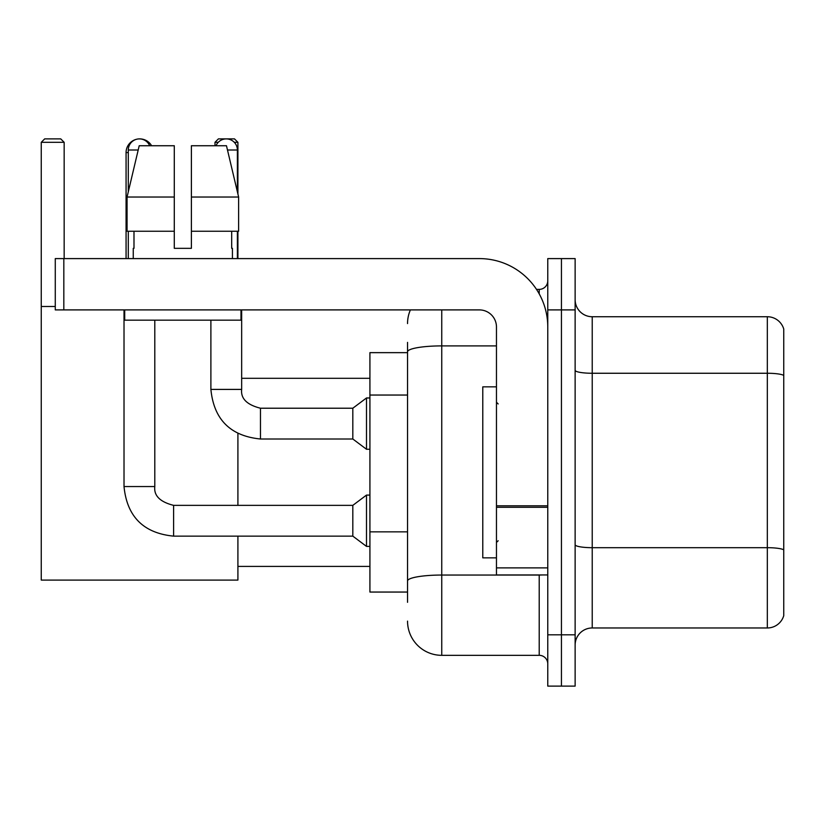 <?xml version="1.0" encoding="UTF-8"?>
<svg xmlns="http://www.w3.org/2000/svg" width="825" height="825" viewBox="0 0 825 825"><rect width="100%" height="100%" fill="white"/><g stroke="black" fill="none" stroke-linecap="round" stroke-linejoin="round"><path stroke-width="1.24" d="M407.54 352.646L369.92 352.646L369.92 592.051L407.54 592.051M407.54 602.312L407.54 342.385M547.769 634.807L547.769 686.111L561.443 686.111L561.443 634.807L561.443 686.111L575.128 686.111L575.128 634.807L561.443 634.807L561.443 309.901L561.443 634.807L547.769 634.807L547.769 309.901L561.443 309.901L561.443 258.596L561.443 309.901L575.128 309.901L575.128 634.807M575.128 309.901L575.128 258.596L547.769 258.596L547.769 309.901M441.746 309.901L441.746 655.328L539.21 655.328L539.21 574.953M536.487 289.379L539.21 289.379A8.549 8.549 0 0 0 547.769 280.83M407.54 384.78L407.54 351.842A34.196 5.94 180 0 1 441.746 345.902L496.464 345.902M547.769 663.877A8.549 8.549 0 0 0 539.21 655.328M407.54 323.575A34.196 34.196 0 0 1 410.396 309.901M441.746 655.328A34.196 34.196 0 0 1 407.54 621.122M575.128 645.067A17.098 17.098 0 0 1 592.226 627.969L767.333 627.969L767.333 316.738L592.226 316.738A17.098 17.098 0 0 1 575.128 299.64A17.098 17.098 0 0 0 592.226 316.738L592.226 627.969M783.75 329.051A17.098 17.098 0 0 0 767.333 316.738A17.098 17.098 0 0 1 783.75 329.051L783.75 615.656A17.098 17.098 0 0 1 767.333 627.969M191.39 248.335L174.292 248.335L191.39 248.335L174.292 248.335L191.39 248.335L191.39 145.736L226.473 145.736L238.621 197.031L238.621 231.237L191.39 231.237M218.254 142.312L214.995 142.312L218.408 138.889L234.486 138.889L237.909 142.312L237.909 193.999L238.621 197.031L191.39 197.031M126.07 258.596L126.07 152.573A13.685 13.685 0 0 1 136.342 139.322M139.569 138.899A13.685 13.685 0 0 1 139.745 138.889A13.685 13.685 0 0 1 151.594 145.736M237.909 536.137L237.909 580.088L41.25 580.088L41.25 142.312L44.674 138.889L60.741 138.889L64.164 142.312L41.25 142.312M64.164 258.596L64.164 142.312M41.25 306.477L55.275 306.477M237.909 505.354L237.909 433.568M237.909 231.237L237.909 258.596M237.909 142.312L234.3 142.312M214.995 142.312L214.995 145.736M128.287 191.823L128.287 150.006A11.117 11.117 0 0 1 149.665 145.736M124.018 309.901L124.018 486.544L154.801 486.544C153.759 495.67 160.029 501.94 173.611 505.354L352.822 505.354L352.822 536.137L173.611 536.137L173.611 505.354C160.029 501.94 153.759 495.67 154.801 486.544L154.801 320.162M352.822 505.354L366.496 495.093L366.496 546.398L369.92 546.398M128.287 231.237L128.287 258.596M216.016 145.736A11.117 11.117 0 0 1 237.394 150.006L237.394 191.823M260.473 439.003C230.392 436.033 213.861 419.502 210.891 389.41C213.861 419.502 230.392 436.033 260.473 439.003C230.392 436.033 213.861 419.502 210.891 389.41C213.861 419.502 230.392 436.033 260.473 439.003C230.392 436.033 213.861 419.502 210.891 389.41L241.663 389.41C240.632 398.537 246.902 404.807 260.473 408.22L352.822 408.22L352.822 439.003L260.473 439.003L260.473 408.251M352.822 408.22L366.496 397.97L366.496 449.264L369.92 449.264M237.394 231.237L237.394 258.596M547.769 574.953L496.464 574.953L496.464 505.808L547.769 505.808M547.769 326.999A68.403 68.403 0 0 0 479.366 258.596L63.824 258.596L63.824 309.901L479.366 309.901A17.098 17.098 0 0 1 496.464 326.999L496.464 505.808M63.824 309.901L55.275 309.901L55.275 258.596L63.824 258.596M133.248 248.335L133.99 248.335L133.248 248.335L133.248 258.596M232.433 248.335L231.691 248.335L232.433 248.335L232.433 258.596M231.691 231.237L231.691 248.335M174.292 197.031L127.06 197.031L139.208 145.736L174.292 145.736L174.292 248.335M133.99 248.335L133.99 231.237M124.699 309.901L124.699 320.162L240.983 320.162L240.983 309.901M174.292 231.237L127.06 231.237L127.06 197.031L139.208 145.736M238.621 231.237L238.621 197.031L226.473 145.736M496.464 386.853L482.78 386.853L482.78 557.855L496.464 557.855M407.54 395.041L369.92 395.041M407.54 531.847L369.92 531.847M542.18 574.953A8.549 1.485 0 0 1 539.21 575.046L441.746 575.046A34.196 5.94 180 0 0 407.54 580.986M539.21 293.886L539.21 289.379M783.75 375.396A17.098 2.97 180 0 0 767.333 373.261L592.226 373.261A17.098 2.97 0 0 1 575.128 370.291M783.75 549.821A17.098 2.97 180 0 0 767.333 547.687L592.226 547.687A17.098 2.97 -0 0 1 575.128 544.717M128.287 152.573L126.07 152.573M128.287 150.006L138.198 150.006M241.663 309.901L241.663 389.41C240.632 398.537 246.902 404.807 260.473 408.22C246.902 404.807 240.632 398.537 241.663 389.41C240.632 398.537 246.902 404.807 260.473 408.22C246.902 404.807 240.632 398.537 241.663 389.41L241.632 389.41M227.494 150.006L237.394 150.006M547.769 507.293L496.464 507.293M496.464 567.889L547.769 567.889M237.909 566.404L369.92 566.404M241.663 378.304L369.92 378.304M124.018 486.544C126.988 516.636 143.519 533.167 173.611 536.137C143.519 533.167 126.988 516.636 124.018 486.544C126.988 516.636 143.519 533.167 173.611 536.137C143.519 533.167 126.988 516.636 124.018 486.544C126.988 516.636 143.519 533.167 173.611 536.137M154.801 486.544C153.759 495.67 160.029 501.94 173.611 505.354C160.029 501.94 153.759 495.67 154.801 486.544C153.759 495.67 160.029 501.94 173.611 505.354M352.822 536.137L366.496 546.398M366.496 495.093L369.92 495.093M352.822 439.003L366.496 449.264M210.891 389.41L210.891 320.162M366.496 397.97L369.92 397.97M498.176 403.951L496.464 402.239M498.176 540.757L496.464 542.458"/></g></svg>

